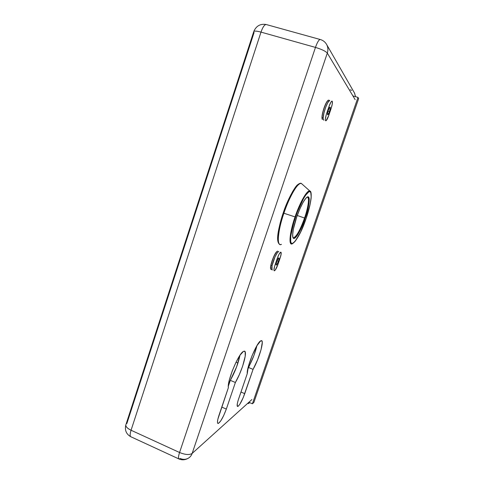 <?xml version="1.0" encoding="UTF-8"?>
<svg xmlns="http://www.w3.org/2000/svg" width="484" height="484" viewBox="0 0 484 484"><rect width="100%" height="100%" fill="white"/><g stroke="black" fill="none" stroke-linecap="round" stroke-linejoin="round"><path stroke-width="0.73" d="M322.193 119.245C321.606 117.406 322.193 113.722 323.959 108.18L326.047 103.153L327.94 100.466M270.744 269.019C269.431 267.162 274.047 253.797 276.751 251.656M243.361 351.463L244.208 351.154C248.086 350.458 242.218 371.028 235.381 382.487L230.311 380.351C235.042 371.887 238.255 363.532 239.961 355.292L236.579 366.957L230.311 380.351L228.297 386.286L229.404 379.771L232.217 371.034L236.089 362.117L240.106 355.081L243.361 351.463L244.148 351.16L245.176 351.935L245.213 356.248L242.641 366.182L239.265 374.785L235.381 382.487L226.331 409.071L223.687 415.568L220.704 420.959L218.357 423.439L217.564 422.98L217.455 422.096L217.854 419.204L228.357 387.702L228.297 386.292L230.311 380.351L235.381 382.487L226.331 409.071L221.769 407.092L226.331 409.071C223.239 417.353 220.504 422.157 218.121 423.488C217.02 423.21 217.316 420.439 219.016 415.187L228.357 387.702C226.917 381.416 238.491 353.604 243.361 351.463M260.688 340.863L261.324 340.633C264.597 339.98 259.061 359.049 253.065 369.365L248.413 367.441C252.291 360.35 255.141 353.072 256.95 345.606L253.979 355.323L247.602 369.8L248.413 367.441L253.065 369.365L243.222 397.618L239.762 404.364L238.334 406.143L237.408 406.415L237.275 403.916L238.055 400.661L247.245 373.684L248.407 366.334L252.091 355.601L256.816 345.83L260.688 340.863L261.82 340.827L262.267 342.418L261.058 349.654L257.579 359.842L253.065 369.365L244.741 393.655L240.959 392.052L244.741 393.655C241.982 401.073 239.622 405.35 237.662 406.499C236.73 406.221 237.069 403.632 238.672 398.731L247.245 373.684C246.362 367.665 256.689 342.563 260.688 340.863M126.844 423.579L254.094 32.464M327.311 53.095L192.16 453.423L251.898 399.548L192.16 453.423L327.311 53.095L355.153 99.662L327.311 53.095C328.249 50.167 328.073 47.39 326.785 44.77C328.073 47.39 328.249 50.167 327.311 53.095C325.684 51.213 321.733 49.32 315.465 47.408L179.564 452.504L131.055 430.24L260.997 32.113L315.465 47.408C317.183 42.531 318.732 39.882 320.106 39.47L320.535 39.585L320.106 39.47C318.732 39.882 317.183 42.531 315.465 47.408C321.733 49.32 325.684 51.213 327.311 53.095M270.671 268.826L270.78 265.686L272.123 260.67L274.234 255.522L276.382 252.037M321.951 118.078L322.423 113.807L323.959 108.18C325.26 104.471 326.488 101.985 327.65 100.72M249.405 402.924L248.183 403.614M350.271 89.776L351.686 90.357M354.421 92.886L355.601 96.703L354.421 92.886M253.713 31.726L253.791 31.484C254.517 30.807 256.919 31.018 260.997 32.113C262.667 27.328 264.343 24.787 266.043 24.478C264.343 24.787 262.667 27.328 260.997 32.113C256.919 31.018 254.517 30.807 253.791 31.484L253.713 31.726M131.055 430.24L260.997 32.113L315.465 47.408L179.564 452.504L131.055 430.24C127.461 428.491 125.713 426.725 125.816 424.958C125.713 426.725 127.461 428.491 131.055 430.24C129.815 434.305 129.845 436.526 131.152 436.889C129.845 436.526 129.815 434.305 131.055 430.24M125.967 424.474L125.816 424.958L125.967 424.474M266.599 24.636L266.043 24.478C260.271 23.613 256.187 25.948 253.791 31.484L125.816 424.958C124.612 430.161 126.221 434.063 130.644 436.659M326.095 43.627L326.785 44.77L326.095 43.627M180.187 458.481L179.122 459.038C178.1 458.808 178.245 456.63 179.564 452.504C185.269 454.809 189.468 455.117 192.16 453.423C189.468 455.117 185.269 454.809 179.564 452.504C178.245 456.63 178.1 458.808 179.122 459.038C182.038 460.199 184.924 460.024 187.786 458.505C189.879 457.447 191.337 455.753 192.16 453.423C191.337 455.753 189.879 457.447 187.786 458.505C185.336 459.637 182.801 459.631 180.187 458.481M248.51 403.462L249.75 402.658M237.965 362.988L236.047 362.195L237.965 362.988M358.644 98.579L253.894 402.392L252.394 403.783L248.867 402.283L252.394 403.783L357.978 97.405L252.394 403.783L253.894 402.392L358.644 98.579L357.978 97.405L352.915 95.911L357.978 97.405L358.644 98.579M329.501 111.671C328.817 113.589 328.231 114.641 327.753 114.829C327.263 114.533 327.438 113.014 328.291 110.279L327.553 113.177L327.753 114.829L329.235 112.397L330.306 108.216L330.191 107.182L329.864 107.194L328.291 110.279C328.975 108.355 329.562 107.297 330.04 107.115C330.53 107.424 330.354 108.942 329.501 111.671L327.995 111.217L329.501 111.671M328.733 115.549L331.062 108.712L328.733 115.549C327.589 118.749 326.615 120.51 325.811 120.825C324.988 120.347 325.284 117.83 326.694 113.286L329.072 106.323L326.295 114.551L325.357 119.076L325.411 120.407L326.131 120.667L328.733 115.549M329.072 106.323C330.209 103.122 331.177 101.368 331.97 101.071C332.792 101.598 332.49 104.145 331.062 108.712L332.29 103.921L332.236 101.192L331.697 101.192L330.905 102.166L329.072 106.323M278.469 261.336C277.653 263.574 276.939 264.833 276.34 265.105C275.91 264.942 276.031 263.786 276.721 261.638L276.08 264.591L276.364 265.105L277.06 264.403L278.687 260.634L278.978 257.905L278.137 258.547L276.721 261.638C277.538 259.388 278.246 258.129 278.851 257.863C279.28 258.032 279.153 259.188 278.469 261.336L277.023 260.803L278.469 261.336M277.931 264.494L280.157 257.972L277.931 264.494C276.564 268.239 275.378 270.338 274.368 270.804C273.654 270.538 273.859 268.62 274.997 265.063L277.259 258.42L274.622 266.242L273.944 269.969L274.174 270.75L275.148 270.211L277.931 264.494M277.259 258.42C278.621 254.675 279.8 252.588 280.793 252.146C281.513 252.442 281.301 254.384 280.157 257.972L281.186 253.791L280.781 252.146L279.153 254.052L277.259 258.42M322.302 119.469L322.054 117.521L323.173 117.86L322.054 117.521C322.102 113.014 325.696 102.517 327.856 100.605M323.911 120.123C323.373 120.153 323.13 119.397 323.173 117.86L323.36 119.693M329.61 100.515L327.825 102.554L325.684 107.279L323.935 113.056L323.173 117.86C323.221 112.639 327.886 100.255 329.707 100.497L328.582 100.158C326.748 99.91 322.084 112.294 322.054 117.521M279.97 244.529C275.257 242.175 278.276 228.642 283.201 212.984L283.878 213.238C286.812 203.54 296.795 181.694 301.478 183.557C298.398 181.427 289.734 195.693 283.878 213.238C277.429 231.951 276.533 247.257 281.458 244.341C274.96 247.257 280 223.348 283.878 213.238L295.53 217.056C298.138 208.767 306.082 191.059 309.978 191.652C313.293 193.745 308.883 210.879 306.154 218.344L310.123 204.242L311.2 196.879L310.77 192.475L309.978 191.652L308.828 191.833L305.61 195.209L303.668 198.313L297.442 211.798L293.849 222.338L290.763 236.089L290.696 241.74L291.271 243.162L292.203 243.585L294.992 241.51L300.546 232.175L306.154 218.344C303.734 225.877 296.583 242.472 292.203 243.585C288.258 243.252 292.487 225.326 295.53 217.056L295.071 216.923C291.749 225.611 287.139 246.229 292.421 243.754C288.397 246.253 289.499 233.016 295.071 216.923L283.201 212.984C280.079 221.684 275.565 240.028 278.923 243.458L278.022 241.691L277.713 238.933M307.134 197.139C310.486 197.218 306.765 212.107 304.551 218.03L305.186 218.223C307.401 212.167 310.934 198.331 308.217 196.788C305.047 196.45 298.731 210.601 296.65 217.195C294.236 223.765 290.811 238.116 293.939 238.527C297.418 237.759 303.226 224.334 305.186 218.223L304.551 218.03C302.712 223.789 297.043 237.021 293.655 237.771L293.195 237.698L293.655 237.771C293.08 238.539 292.766 237.287 292.699 234.014C293.026 229.737 294.345 224.134 296.662 217.195L299.814 208.997L303.141 202.221L306.1 197.95L307.286 196.964L308.217 196.788L308.871 197.418L309.209 198.815L308.961 203.619L306.463 214.267L302.222 225.937L297.557 235.012L294.938 238.104L293.939 238.527L293.195 238.152L292.747 236.985L292.62 235.049L293.352 229.174L296.656 217.183C299.923 208.205 302.821 202.1 305.356 198.876L307.134 197.139C309.76 196.661 308.387 207.001 304.551 218.03L297.261 215.495L304.551 218.03C300.322 229.743 296.692 236.325 293.655 237.771L293.092 237.571M295.071 216.923C300.141 201.84 307.419 189.401 309.911 191.059L310.341 191.398L309.911 191.059C306.106 189.698 297.636 208.592 295.071 216.923M277.895 235.133L279.704 225.03L281.277 219.125M285.439 206.862L287.847 201.035L292.79 191.253M295.119 187.695L297.218 185.221M277.701 251.142C276.17 250.948 272.038 259.636 270.973 265.341L270.973 265.341C272.504 259.097 274.501 254.499 276.957 251.553M278.439 251.644L277.217 252.902L274.972 256.968L272.056 265.746L270.973 265.341L272.056 265.746C273.127 260.035 277.259 251.341 278.778 251.529M272.395 269.963C271.645 269.921 271.53 268.511 272.056 265.746L271.996 269.769M270.84 269.237C270.55 268.59 270.592 267.295 270.973 265.341C270.447 268.112 270.568 269.521 271.324 269.564M354.76 93.485L326.785 44.77C325.29 42.029 323.064 40.263 320.106 39.47L266.043 24.478M178.729 458.856L131.152 436.889M218.121 423.488L217.739 423.325M292.421 243.754C297.273 239.725 301.853 231.255 306.166 218.344C308.865 210.377 310.522 203.595 311.139 198.01C311.394 193.322 310.982 191.005 309.911 191.059L301.478 183.557C300.842 182.843 299.529 183.273 297.533 184.834C295.379 186.068 287.393 199.632 283.201 212.984"/></g></svg>
